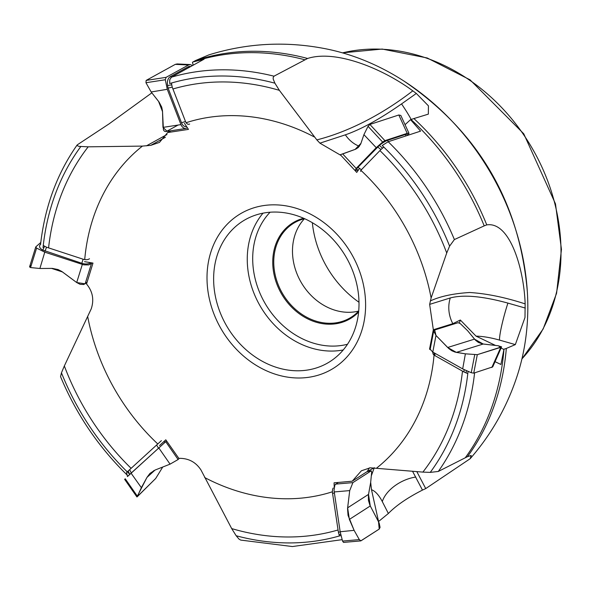 <?xml version="1.0" encoding="UTF-8"?>
<svg xmlns="http://www.w3.org/2000/svg" width="591" height="591" viewBox="0 0 591 591"><rect width="100%" height="100%" fill="white"/><g stroke="black" fill="none" stroke-linecap="round" stroke-linejoin="round"><path stroke-width="0.89" d="M484.199 225.873L486.755 224.89A248.929 207.581 -120.4 0 0 413.885 118.569L410.546 119.655L420.593 131.128L388.191 141.737A248.139 206.916 59.6 0 1 454.39 239.562L484.199 225.873A248.929 207.581 -120.4 0 0 410.996 119.5M359.269 168.827L356.728 172.417L355.065 170.563M304.808 59.765A248.929 207.581 -120.4 0 0 192.888 61.996L204.117 59.159L171.456 77.17A248.139 206.916 59.6 0 1 273.98 76.187L307.586 58.472A248.929 207.581 -120.4 0 0 195.828 60.415L192.888 61.996M170.902 130.781L167.667 132.554L159.459 142.416L150.735 145.364L142.424 146.095L88.192 146.827A236.947 197.586 -120.4 0 0 48.573 247.873M184.414 123.268L188.448 129.392L167.667 132.554M88.192 146.827L78.965 146.369L77.029 145.563L77.473 144.714L109.084 123.866L151.85 92.846M84.543 261.65L92.986 263.084L86.537 284.012C92.661 291.385 94.242 299.644 91.265 308.783L64.345 365.94A236.947 197.586 -120.4 0 0 131.128 468.323M159.526 445.577L165.798 439.8L178.8 458.335C188.381 458.143 195.776 462.029 200.984 470L231.687 528.583A236.947 197.586 -120.4 0 0 338.052 529.964M416.803 471.581L425.734 488.587L422.469 490.087C407.421 497.77 396.051 505.571 388.368 513.483L378.469 521.58M334.218 486.858L334.07 482.825L352.199 481.214L367.373 471.448L374.325 467.717M430.196 349.643L429.539 349.133L433.336 329.756L452.832 323.683L460.33 320.012L476.036 336.131L495.524 345.44M429.539 349.133L430.263 348.912M459.377 322.945L460.33 320.012M340.963 155.418L319.923 143.155L316.828 139.89L279.38 90.349A236.947 197.586 -120.4 0 0 172.934 88.99M314.146 136.868A199.507 166.367 -120.4 0 0 186.121 122.706M279.38 90.349L274.904 83.191A243.13 202.743 -120.4 0 0 169.691 83.553L169.735 79.711L171.456 77.17M273.98 76.187L273.145 77.657L273.212 79.098L274.904 83.191M142.424 146.095A199.507 166.367 -120.4 0 0 84.712 259.582M87.667 316.421A199.507 166.367 -120.4 0 0 157.841 444.011M64.345 365.94L61.457 372.825A243.13 202.743 -120.4 0 0 128.875 473.435M127.102 474.965L127.087 474.965C98.372 446.907 76.187 414.121 60.548 376.637L61.457 372.825M204.641 477.528A199.507 166.367 -120.4 0 0 332.415 491.778M231.687 528.583L236.164 535.742A243.13 202.743 -120.4 0 0 341.11 535.453M342.174 539.657L292.39 546.542L240.736 540.093L239.037 539.14L236.164 535.742M352.199 481.214L361.397 470.791L370.173 467.799L422.875 472.106A236.947 197.586 -120.4 0 0 462.487 371.133M376.371 468.308A199.507 166.367 -120.4 0 0 434.237 352.93M422.875 472.106L430.248 472.386A243.13 202.743 -120.4 0 0 468.035 371.407L469.919 372.131M474.595 372.884A248.139 206.916 59.6 0 1 438.3 471.455L465.257 457.789A248.929 207.581 -120.4 0 0 503.983 349.185L500.924 364.477L495.036 361.67M438.3 471.455L430.248 472.386M213.647 277.164A82.659 68.933 59.6 0 1 244.504 220.111A82.659 68.933 59.6 0 1 345.779 256.553A82.659 68.933 59.6 0 1 328.123 362.726A82.659 68.933 59.6 0 1 252.091 354.689A82.659 68.933 59.6 0 1 213.647 277.164M365.593 306.973A90.172 75.197 -120.4 0 0 248.22 209.871A90.172 75.197 -120.4 0 0 245.132 357.415A90.172 75.197 -120.4 0 0 365.593 306.973M433.336 329.756L429.642 304.372L431.12 297.982A199.507 166.367 -120.4 0 0 360.894 170.326M431.12 297.982L446.722 252.992A236.947 197.586 -120.4 0 0 379.924 150.587M446.722 252.992L449.611 246.107A243.13 202.743 -120.4 0 0 382.192 145.497L388.191 141.737M465.257 457.789L467.422 456.703A248.929 207.581 -120.4 0 0 506.317 348.439L503.983 349.185M316.828 139.89C338.939 134.356 373.963 120.808 412.806 90.851L416.33 93.452L428.438 105.863L428.335 114.137L413.885 118.569M412.806 90.851C383.382 69.051 336.213 49.289 307.586 58.472M195.828 60.415L208.867 54.882C247.208 43.017 286.199 40.993 325.84 48.817A235.713 196.559 -120.4 0 1 403.926 81.048A235.713 196.559 -120.4 0 1 527.327 291.526C519.467 201.856 478.333 131.697 403.926 81.048M425.734 488.587L470.177 458.705L471.204 455.462L467.422 456.703M506.317 348.439L515.33 344.605L499.506 340.091A30.06 3.221 105.9 0 1 507.905 303.094C482.588 296.165 463.388 294.444 450.29 297.945L429.65 304.38M430.344 300.922C440.206 296.327 453.334 293.52 469.719 292.501C486.748 293.587 505.224 297.384 525.148 303.892L524.985 317.47L515.33 344.605M470.177 458.705C491.513 434.23 507.233 406.46 517.324 375.411A235.713 196.559 -120.4 0 0 527.77 312.004A235.713 196.559 -120.4 0 0 527.327 291.526M525.148 303.892C524.032 269.681 510.129 221.241 486.755 224.89M454.39 239.562L449.611 246.107M358.604 312.041A55.857 46.578 59.6 0 1 303.907 316.806A55.857 46.578 59.6 0 1 272.747 260.949A55.857 46.578 59.6 0 1 303.619 218.264M304.55 218.677A55.111 45.95 -120.4 0 0 294.34 222.829A55.111 45.95 -120.4 0 0 273.766 260.867A55.111 45.95 -120.4 0 0 299.393 312.55A55.111 45.95 -120.4 0 0 350.086 317.906A55.111 45.95 -120.4 0 0 358.7 311.036M358.656 311.073A55.111 45.95 59.6 0 1 292.493 249.89A55.111 45.95 59.6 0 1 304.491 218.685M358.988 302.26A95.469 79.608 59.6 0 1 312.344 222.704M503.606 349.303L501.072 348.084M378.558 521.543L371.495 489.725L370.675 482.278M374.162 468.013L371.311 475.851M192.43 62.254L193.176 65.165M410.546 119.655L405.057 124.686M433.683 331.041L430.189 349.288L432.797 352.081L462.679 368.902L471.241 372.722L473.738 373.15L492.731 366.863L501.604 346.873L477.299 354.659L465.39 353.832L455.077 352.11L451.856 350.766L448.805 348.579L435.981 335.444L433.683 331.041L434.688 329.985L458.165 322.671L460.396 323.691L458.165 322.671L434.688 329.985L435.981 335.444L447.668 347.493L456.363 352.391L465.39 353.832L477.299 354.659L500.776 347.345L498.235 345.75L483.216 344.028L474.514 339.131L467.703 330.82L460.396 323.691L467.703 330.82L475.533 340.253L478.466 342.477L482.507 343.925L498.235 345.75L501.604 346.873M462.679 368.902L465.39 353.832M471.241 372.722L474.706 354.77M464.038 369.508L464.038 372.005L434.954 355.634A5.371 1.655 -162.1 0 1 433.077 353.898L432.605 351.97M467.799 373.549A5.371 1.655 -162.1 0 1 466.129 372.921L464.038 372.005M358.301 170.186L356.927 169.543A7.513 1.544 -34.2 0 1 357.954 167.312L379.378 145.445A7.513 1.544 -34.2 0 1 387.829 140.244L405.559 134.438A7.513 1.544 -34.2 0 1 407.28 134.585L407.339 135.457M358.013 170.053L355.051 170.548L356.166 168.413L376.238 147.676L382.628 142.062L384.926 140.651L407.214 133.359L409.009 133.359L407.975 135.25M376.238 147.676L363.916 134.659L360.732 143.968L358.272 147.528L355.693 149.176L340.305 154.702L355.051 170.548M363.916 134.659L368.038 126.326L369.9 124.45L384.926 140.651M409.009 133.359L400.838 115.467L398.822 114.986L369.9 124.45M382.628 142.062L368.038 126.326M377.627 146.974L380.959 149.523L361.426 169.713A5.371 1.108 145.8 0 0 360.695 171.309M383.847 147.1A5.371 1.108 145.8 0 0 382.525 148.156L380.959 149.523M186.579 126.548A7.513 4.706 -94.3 0 1 181.489 122.729L168.103 88.111L167.593 85.518A7.513 4.706 -94.3 0 1 170.274 76.66L188.16 66.82A7.513 4.706 -94.3 0 1 190.605 66.576M187.413 127.811L185.796 128.476L184.178 128.306L182.316 126.969L181.156 125.144L167.275 89.3L165.31 79.748L166.064 77.355L188.536 64.98L190.28 64.567L192.533 65.52M167.275 89.3L151.17 91.982L159.06 102.036L161.705 107.111L162.488 110.894L163.434 129.894L164.32 131.143L165.554 131.579L185.796 128.476M151.17 91.982L145.962 82.725L146.14 80.42L166.064 77.355M190.28 64.567L177.16 63.946L175.313 64.36L146.14 80.42M165.31 79.748L145.962 82.725M168.103 88.111L172.217 87.128L185.5 121.495A5.371 3.369 85.7 0 0 189.652 124.014M171.604 82.991A5.371 3.369 85.7 0 0 171.759 84.801L172.217 87.128M90.652 262.685A7.513 4.011 -168.9 0 1 81.809 263.276L42.803 250.082A7.513 4.011 -168.9 0 1 40.373 244.511A7.513 4.011 -168.9 0 1 40.461 244.43L40.572 244.327M92.299 262.965L88.813 264.908L83.774 264.857L44.768 252.158L36.605 248.094L35.77 246.898L40.786 242.465M44.768 252.158L39.892 268.491L52.392 268.395L58.095 269.562L61.804 271.483L76.697 282.535L80.051 284.293L83.789 284.507L87.143 282.092L85.148 283.806L76.697 282.535L62.491 271.971L51.557 268.388L39.892 268.491L30.562 267.56L29.786 266.6L31.249 265.352M39.892 268.491L30.562 267.56L29.565 266.903L35.77 246.898M36.605 248.094L30.562 267.56M44.99 251.197L46.549 247.215L83.102 259.198A5.371 2.866 11.1 0 0 89.47 258.74M43.276 245.331A5.371 2.866 11.1 0 0 44.591 246.218L46.549 247.215M166.566 440.864L127.471 476.568L126.526 472.394M166.603 440.908L127.442 476.449M162.732 467.03L155.706 478.459L136.92 496.95L146.967 477.41L149.951 473.413L155.041 470.059L170.068 464.142L178.113 459.525L179.339 458.313L178.113 459.525L170.068 464.142L155.041 470.059L146.967 477.41L141.36 487.664L137.193 496.809L155.706 478.459L162.732 467.03M131.209 473.384L141.36 487.664M125.218 478.762L137.23 495.997M131.401 473.147L129.628 469.69L161.402 440.642M127.228 471.832L129.628 469.69M338.251 482.426L334.875 484.975L334.026 490.449L340.165 531.752L342.536 541.075L343.511 542.412L360.769 540.898L359.306 539.605L354.112 530.341L348.047 515.367L347.552 508.644L349.717 490.596L352.886 482.618L371.274 470.805L371.673 472.261L371.155 470.857L352.886 482.618L349.717 490.596L347.634 507.824L349.37 519.415L354.112 530.341L359.306 539.605L360.953 540.839L379.215 529.085L378.521 521.676L370.262 505.97L368.525 494.379L370.66 482.441L371.673 472.261L370.66 482.441L368.392 495.236L368.437 500.363L369.892 505.216L379.178 523.072L380.065 527.379L379.215 529.085L360.769 540.898M340.165 531.752L354.112 530.341M342.536 541.075L359.306 539.605M340.239 532.033L338.37 532.085L332.556 493.337A5.371 2.15 -98.4 0 1 333.383 487.922M339.507 535.926A5.371 2.15 -98.4 0 1 338.961 534.33L338.37 532.085M342.699 153.941L355.11 149.397L360.953 143.362L363.916 134.659L368.038 126.326L369.9 124.45L398.822 114.986L400.432 118.51M178.068 125.056L166.95 131.172L162.968 127.39L162.525 111.64L158.551 101.356L151.17 91.982L145.962 82.725L146.14 80.42L175.313 64.36L179.213 64.545M80.819 146.546A243.13 202.743 -120.4 0 0 43.032 247.526M342.529 52.872A182.855 152.478 59.6 0 1 560.97 256.176A182.855 152.478 59.6 0 1 521.934 358.87M343.231 349.953A82.659 68.933 59.6 0 1 247.274 257.447A82.659 68.933 59.6 0 1 263.032 213.159M270.087 212.221A78.655 65.586 -120.4 0 0 252.712 257.019A78.655 65.586 -120.4 0 0 347.501 344.257M525.296 308.059L507.905 303.094M452.832 323.683A30.06 26.226 72.7 0 1 450.29 297.945M499.506 340.091A40.077 12.322 17.9 0 0 476.036 336.131M422.469 490.087L412.518 471.219M367.373 471.448A30.06 27.112 57.2 0 1 369.456 467.858M388.368 513.483L382.303 501.611A30.06 17.811 152.9 0 1 415.798 477.04M382.303 501.611A40.077 16.016 81.6 0 0 371.495 489.725M146.413 145.859L166.98 134.541M150.735 145.356L165.421 137.282M416.33 93.452L401.548 103.913C379.858 119.05 361.131 129.355 345.366 134.837L319.93 143.155M359.417 146.28A30.06 23.936 71.9 0 1 345.366 134.837M411.166 119.448A30.06 2.844 54.7 0 0 401.548 103.913M474.514 339.131L447.668 347.493M435.981 335.444L432.797 352.081M483.216 344.028L456.363 352.391M491.823 367.513L500.776 347.345M477.299 354.659L473.738 373.15M434.799 353.204L434.954 355.634M466.329 370.527L466.129 372.921M342.61 153.845L356.166 168.413M407.214 133.359L398.822 114.986M405.559 134.438L405.825 135.952M387.829 140.244L388.095 141.774M357.954 167.312L361.426 169.713M379.378 145.445L382.525 148.156M162.968 127.39L180.935 124.612M188.536 64.98L175.313 64.36M188.16 66.82L189.186 67.367M170.274 76.66L171.353 77.236M181.489 122.729L185.5 121.495M167.593 85.518L171.759 84.801M76.697 282.535L82.319 264.473M91.398 263.734L85.148 283.806M81.809 263.276L83.102 259.198M42.803 250.082L44.591 246.218M170.068 464.142L158.949 448.141M153.837 470.606L146.967 477.41M165.761 441.743L178.113 459.525M158.602 448.399L156.63 445.119M165.281 442.134L163.855 441.588M129.798 474.588L128.188 470.975M368.525 494.379L347.634 507.824M349.717 490.596L334.188 491.941M370.262 505.97L349.37 519.415M335.636 484.11L352.886 482.618M371.155 470.857L367.041 471.662M334.358 493.079L332.556 493.337M340.859 534.471L338.961 534.33M77.081 145.068C56.943 173.784 44.761 206.976 40.543 244.637M342.433 52.843L382.185 49.06L427.19 57.962L470.044 79.837L523.744 133.773L555.481 203.851L561.45 249.38L556.582 293.284L543.166 328.958L521.912 358.959M136.92 496.95L124.605 479.279M371.274 470.805L367.1 471.625"/></g></svg>
